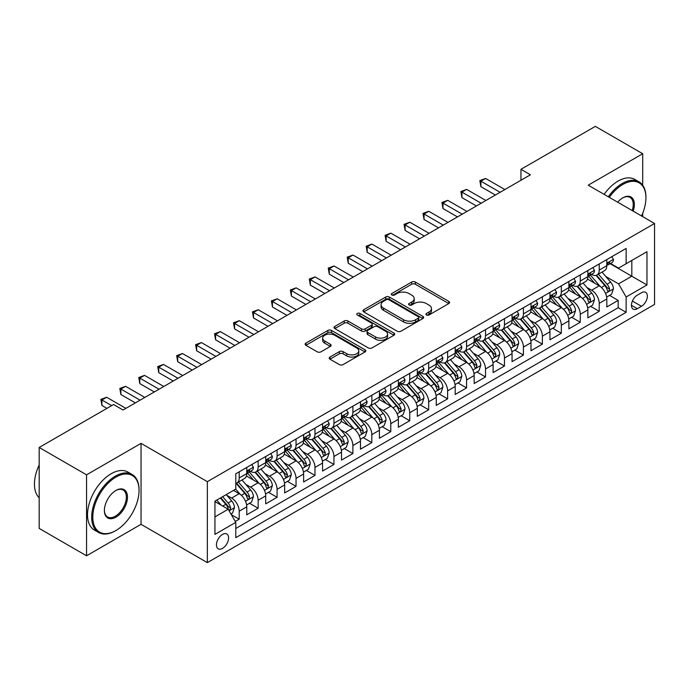 <?xml version="1.0" encoding="UTF-8"?>
<svg xmlns="http://www.w3.org/2000/svg" width="689" height="689" viewBox="0 0 689 689"><rect width="100%" height="100%" fill="white"/><g stroke="black" fill="none" stroke-linecap="round" stroke-linejoin="round"><path stroke-width="1.03" d="M426.457 314.968A1.843 1.059 0 0 0 429.066 314.968L448.823 303.556A2.627 1.516 0 0 0 449.598 302.48A2.627 1.516 0 0 0 448.823 301.412L415.346 282.077A2.627 1.516 0 0 0 411.626 282.077L391.86 293.488A1.843 1.059 0 0 0 391.326 294.237A1.843 1.059 0 0 0 391.86 294.995A1.843 1.059 0 0 0 394.47 294.995L397.028 293.514A8.414 4.857 0 0 1 408.93 293.514L411.721 295.125A8.414 4.857 0 0 1 414.184 298.561A8.414 4.857 0 0 1 411.721 301.997L409.163 303.479A1.843 1.059 0 0 0 408.62 304.228A1.843 1.059 0 0 0 409.163 304.977A1.843 1.059 0 0 0 411.764 304.977L414.322 303.504A8.414 4.857 0 0 1 426.224 303.504L429.014 305.115A8.414 4.857 0 0 1 431.486 308.551A8.414 4.857 0 0 1 429.014 311.988L426.457 313.461A1.843 1.059 0 0 0 425.923 314.218A1.843 1.059 0 0 0 426.457 314.968L426.457 313.461M222.521 548.392A8.578 4.952 120 0 0 228.119 540.839A8.578 4.952 120 0 0 226.802 533.966A8.578 4.952 120 0 0 222.521 534.388A8.578 4.952 120 0 0 216.914 541.95A8.578 4.952 120 0 0 218.232 548.823A8.578 4.952 120 0 0 222.521 548.392M329.971 357.031A2.627 1.516 0 0 0 329.204 358.108A2.627 1.516 0 0 0 329.971 359.184L339.367 364.602A2.627 1.516 0 0 0 343.088 364.602L365.032 351.933A2.627 1.516 0 0 0 365.807 350.856A2.627 1.516 0 0 0 365.032 349.788L331.555 330.453A2.627 1.516 0 0 0 327.835 330.453L305.89 343.131A2.627 1.516 0 0 0 305.115 344.199A2.627 1.516 0 0 0 305.89 345.275L317.233 351.829A2.627 1.516 0 0 0 320.953 351.829L330.35 346.403A2.627 1.516 0 0 0 331.116 345.327A2.627 1.516 0 0 0 330.35 344.259L324.717 341.003A7.036 4.065 0 0 1 322.659 338.135A7.036 4.065 0 0 1 326.999 334.38A7.036 4.065 0 0 1 334.673 335.259L356.713 347.988A7.036 4.065 0 0 1 358.771 350.856A7.036 4.065 0 0 1 354.43 354.611A7.036 4.065 0 0 1 346.756 353.733L343.088 351.614A2.627 1.516 0 0 0 339.367 351.614L329.971 357.031L329.971 359.184L339.367 353.801L339.367 351.614M141.038 443.371L86.556 474.824L39.187 447.471L39.187 528.429L86.556 555.782L141.038 524.329L207.355 562.62L207.355 481.663L141.038 443.371L141.038 524.329M642.708 185.255L642.708 153.733L588.225 185.186L654.55 223.477L207.355 481.663M642.708 153.733L595.339 126.38L520.962 169.322L520.962 180.26M39.187 447.471L113.564 404.529L123.038 410.007L530.435 174.791L520.962 169.322M397.208 331.211A2.627 1.516 0 0 0 400.929 331.211L422.882 318.533A2.627 1.516 0 0 0 423.649 317.465A2.627 1.516 0 0 0 422.882 316.389L389.397 297.062A2.627 1.516 0 0 0 385.676 297.062L363.732 309.731A2.627 1.516 0 0 0 362.965 310.808A2.627 1.516 0 0 0 363.732 311.876L397.208 331.211M358.047 315.364A1.843 1.059 0 0 1 359.916 315.622L393.919 335.259L372.008 347.902A2.627 1.516 0 0 1 368.288 347.902L334.811 328.575L334.811 326.431A2.627 1.516 0 0 0 334.036 327.499A2.627 1.516 0 0 0 334.811 328.575M334.811 326.431L344.207 321.005A2.627 1.516 0 0 1 347.919 321.005L361.501 328.842A2.627 1.516 0 0 0 365.222 328.842L371.449 325.251A2.627 1.516 0 0 0 372.224 324.174A2.627 1.516 0 0 0 371.449 323.098L357.315 314.942A1.843 1.059 0 0 1 356.773 314.184A1.843 1.059 0 0 1 357.91 313.202A1.843 1.059 0 0 1 359.916 313.435L393.953 333.088A2.627 1.516 0 0 1 394.728 334.156A2.627 1.516 0 0 1 393.953 335.233L393.953 333.088M235.259 521.452L239.195 519.187L231.332 514.649M226.853 495.322L231.616 498.069A10.723 6.192 60 0 1 239.195 511.195L246.774 506.82L246.774 514.812L258.142 508.241L249.521 503.263M245.801 484.384L250.563 487.132A10.723 6.192 60 0 1 258.142 500.257L265.721 495.882L265.721 503.866L277.09 497.303L268.469 492.325M264.748 473.446L269.511 476.194A10.723 6.192 60 0 1 277.09 489.319L284.669 484.944L284.669 492.928L296.037 486.365L287.416 481.387M283.704 462.5L288.458 465.247A10.723 6.192 60 0 1 296.037 478.381L303.616 474.006L303.616 481.99L314.985 475.427L306.364 470.449M302.652 451.562L307.406 454.309A10.723 6.192 60 0 1 314.985 467.435L322.564 463.06L322.564 471.052L333.932 464.481L325.311 459.511M321.599 440.624L326.353 443.371A10.723 6.192 60 0 1 333.932 456.497L341.511 452.122L341.511 460.106L352.889 453.543L344.259 448.565M340.547 429.686L345.31 432.434A10.723 6.192 60 0 1 352.889 445.559L360.468 441.184L360.468 449.168L371.836 442.605L363.215 437.627M359.494 418.74L364.257 421.487A10.723 6.192 60 0 1 371.836 434.621L379.415 430.246L379.415 438.23L390.784 431.667L382.162 426.689M378.442 407.802L383.205 410.549A10.723 6.192 60 0 1 390.784 423.675L398.363 419.3L398.363 427.292L409.731 420.721L401.11 415.751M397.398 396.864L402.152 399.611A10.723 6.192 60 0 1 409.731 412.737L417.31 408.362L417.31 416.345L428.679 409.783L420.057 404.805M416.345 385.926L421.1 388.674A10.723 6.192 60 0 1 428.679 401.799L436.258 397.424L436.258 405.408L447.626 398.845L439.005 393.867M435.293 374.98L440.047 377.727A10.723 6.192 60 0 1 447.626 390.861L455.205 386.486L455.205 394.47L466.574 387.907L457.952 382.929M454.24 364.042L458.995 366.789A10.723 6.192 60 0 1 466.574 379.915L474.161 375.539L474.161 383.532L485.53 376.961L476.909 371.991M473.188 353.104L477.951 355.851A10.723 6.192 60 0 1 485.53 368.977L493.109 364.602L493.109 372.585L504.477 366.023L495.856 361.045M492.135 342.166L496.898 344.913A10.723 6.192 60 0 1 504.477 358.039L512.056 353.664L512.056 361.647L523.425 355.085L514.804 350.107M511.083 331.22L515.846 333.967A10.723 6.192 60 0 1 523.425 347.101L531.004 342.726L531.004 350.71L542.372 344.147L533.751 339.169M530.039 320.282L534.793 323.029A10.723 6.192 60 0 1 542.372 336.154L549.951 331.779L549.951 339.772L561.32 333.209L552.699 328.231M548.987 309.344L553.741 312.091A10.723 6.192 60 0 1 561.32 325.217L568.899 320.841L568.899 328.825L580.267 322.263L571.646 317.284M567.934 298.406L572.688 301.153A10.723 6.192 60 0 1 580.267 314.279L587.846 309.904L587.846 317.887L599.223 311.325L599.223 303.341A10.723 6.192 -120 0 0 591.636 290.207L586.882 287.459M590.594 306.347L599.223 311.325M246.774 506.82A10.723 6.192 -120 0 0 239.195 493.694L233.511 490.413M265.721 495.882A10.723 6.192 -120 0 0 258.142 482.756L246.421 475.987M284.669 484.944A10.723 6.192 -120 0 0 277.09 471.819L265.368 465.049M303.616 474.006A10.723 6.192 -120 0 0 296.037 460.872L284.316 454.111M322.564 463.06A10.723 6.192 -120 0 0 314.985 449.934L303.272 443.165M341.511 452.122A10.723 6.192 -120 0 0 333.932 438.996L322.219 432.227M360.468 441.184A10.723 6.192 -120 0 0 352.889 428.058L341.167 421.289M379.415 430.246A10.723 6.192 -120 0 0 371.836 417.112L360.114 410.351M398.363 419.3A10.723 6.192 -120 0 0 390.784 406.174L379.062 399.405M417.31 408.362A10.723 6.192 -120 0 0 409.731 395.236L398.009 388.467M436.258 397.424A10.723 6.192 -120 0 0 428.679 384.298L416.966 377.529M455.205 386.486A10.723 6.192 -120 0 0 447.626 373.352L435.913 366.591M474.161 375.539A10.723 6.192 -120 0 0 466.574 362.414L454.861 355.645M493.109 364.602A10.723 6.192 -120 0 0 485.53 351.476L473.808 344.707M512.056 353.664A10.723 6.192 -120 0 0 504.477 340.538L492.756 333.769M531.004 342.726A10.723 6.192 -120 0 0 523.425 329.592L511.703 322.831M549.951 331.779A10.723 6.192 -120 0 0 542.372 318.654L530.651 311.884M568.899 320.841A10.723 6.192 -120 0 0 561.32 307.716L549.607 300.947M587.846 309.904A10.723 6.192 -120 0 0 580.267 296.778L568.554 290.009M641.476 292.73L637.308 295.133A8.311 4.797 120 0 0 631.882 302.454A8.311 4.797 120 0 0 633.157 309.111A8.311 4.797 120 0 0 637.308 308.698L641.476 306.295A8.311 4.797 120 0 0 646.902 298.974A8.311 4.797 120 0 0 645.627 292.317A8.311 4.797 120 0 0 641.476 292.73M207.355 562.62L654.55 304.435L654.55 223.477M214.934 516.888L228.205 509.231L235.784 522.357L235.784 537.67L626.129 312.306L626.129 296.993L618.55 283.868L605.829 276.522M235.784 522.357L214.934 534.388L214.934 501.136L235.784 489.095L235.784 473.782L626.129 248.419L626.129 263.732L646.971 251.7L646.971 284.962L626.129 296.993M250.46 471.319L250.563 471.379A10.723 6.192 60 0 0 255.92 471.905L263.499 467.53A10.723 6.192 -120 0 0 265.721 462.62L265.721 456.497M269.408 460.381L269.511 460.433A10.723 6.192 60 0 0 274.868 460.967L282.447 456.592A10.723 6.192 -120 0 0 284.669 451.683L284.669 445.559M288.364 449.443L288.458 449.495A10.723 6.192 60 0 0 293.815 450.029L301.394 445.654A10.723 6.192 -120 0 0 303.616 440.745L303.616 434.621M307.311 438.497L307.406 438.557A10.723 6.192 60 0 0 312.763 439.091L320.351 434.707A10.723 6.192 -120 0 0 322.564 429.807L322.564 423.675M326.259 427.559L326.353 427.619A10.723 6.192 60 0 0 331.719 428.145L339.298 423.769A10.723 6.192 -120 0 0 341.511 418.86L341.511 412.737M345.206 416.621L345.31 416.673A10.723 6.192 60 0 0 350.667 417.207L358.246 412.832A10.723 6.192 -120 0 0 360.468 407.922L360.468 401.799M364.154 405.683L364.257 405.735A10.723 6.192 60 0 0 369.614 406.269L377.193 401.894A10.723 6.192 -120 0 0 379.415 396.985L379.415 390.861M383.101 394.737L383.205 394.797A10.723 6.192 60 0 0 388.562 395.331L396.141 390.947A10.723 6.192 -120 0 0 398.363 386.047L398.363 379.915M402.049 383.799L402.152 383.859A10.723 6.192 60 0 0 407.509 384.384L415.088 380.009A10.723 6.192 -120 0 0 417.31 375.1L417.31 368.977M421.005 372.861L421.1 372.913A10.723 6.192 60 0 0 426.457 373.447L434.036 369.071A10.723 6.192 -120 0 0 436.258 364.162L436.258 358.039M439.952 361.923L440.047 361.975A10.723 6.192 60 0 0 445.413 362.509L452.992 358.134A10.723 6.192 -120 0 0 455.205 353.224L455.205 347.101M458.9 350.977L458.995 351.037A10.723 6.192 60 0 0 464.36 351.571L471.939 347.196A10.723 6.192 -120 0 0 474.161 342.287L474.161 336.154M477.847 340.039L477.951 340.099A10.723 6.192 60 0 0 483.308 340.624L490.887 336.249A10.723 6.192 -120 0 0 493.109 331.349L493.109 325.217M496.795 329.101L496.898 329.153A10.723 6.192 60 0 0 502.255 329.686L509.834 325.311A10.723 6.192 -120 0 0 512.056 320.402L512.056 314.279M515.742 318.163L515.846 318.215A10.723 6.192 60 0 0 521.203 318.749L528.782 314.373A10.723 6.192 -120 0 0 531.004 309.464L531.004 303.341M534.698 307.216L534.793 307.277A10.723 6.192 60 0 0 540.15 307.811L547.729 303.436A10.723 6.192 -120 0 0 549.951 298.526L549.951 292.394M553.646 296.279L553.741 296.339A10.723 6.192 60 0 0 559.098 296.864L566.685 292.489A10.723 6.192 -120 0 0 568.899 287.589L568.899 281.457M572.593 285.341L572.688 285.392A10.723 6.192 60 0 0 578.054 285.926L585.633 281.551A10.723 6.192 -120 0 0 587.846 276.642L587.846 270.519M235.784 528.48L618.171 307.716L618.171 300.387L606.802 306.949L606.802 298.966A10.723 6.192 -120 0 0 599.223 285.832L587.502 279.071M591.541 274.403L591.636 274.455A10.723 6.192 -120 0 0 597.001 274.989A10.723 6.192 -120 0 0 599.223 270.079L599.223 263.956M597.001 274.989L604.58 270.613A10.723 6.192 -120 0 0 606.802 265.704L606.802 259.581M239.195 471.81L239.195 477.942A10.723 6.192 60 0 1 236.973 482.851A10.723 6.192 60 0 1 235.784 483.282M236.973 482.851L244.552 478.467A10.723 6.192 -120 0 0 246.774 473.567L246.774 467.435M258.142 460.872L258.142 467.004A10.723 6.192 60 0 1 255.92 471.905M277.09 449.934L277.09 456.058A10.723 6.192 60 0 1 274.868 460.967M296.037 438.996L296.037 445.12A10.723 6.192 60 0 1 293.815 450.029M314.985 428.05L314.985 434.182A10.723 6.192 60 0 1 312.763 439.091M333.932 417.112L333.932 423.244A10.723 6.192 60 0 1 331.719 428.145M352.889 406.174L352.889 412.298A10.723 6.192 60 0 1 350.667 417.207M371.836 395.236L371.836 401.36A10.723 6.192 60 0 1 369.614 406.269M390.784 384.29L390.784 390.422A10.723 6.192 60 0 1 388.562 395.331M409.731 373.352L409.731 379.484A10.723 6.192 60 0 1 407.509 384.384M428.679 362.414L428.679 368.537A10.723 6.192 60 0 1 426.457 373.447M447.626 351.476L447.626 357.6A10.723 6.192 60 0 1 445.413 362.509M466.574 340.53L466.574 346.662A10.723 6.192 60 0 1 464.36 351.571M485.53 329.592L485.53 335.724A10.723 6.192 60 0 1 483.308 340.624M504.477 318.654L504.477 324.777A10.723 6.192 60 0 1 502.255 329.686M523.425 307.716L523.425 313.839A10.723 6.192 60 0 1 521.203 318.749M542.372 296.77L542.372 302.902A10.723 6.192 60 0 1 540.15 307.811M561.32 285.832L561.32 291.964A10.723 6.192 60 0 1 559.098 296.864M580.267 274.894L580.267 281.017A10.723 6.192 60 0 1 578.054 285.926M580.267 314.279L580.267 322.263M561.32 325.217L561.32 333.209M542.372 336.154L542.372 344.147M523.425 347.101L523.425 355.085M504.477 358.039L504.477 366.023M485.53 368.977L485.53 376.961M466.574 379.915L466.574 387.907M447.626 390.861L447.626 398.845M428.679 401.799L428.679 409.783M409.731 412.737L409.731 420.721M390.784 423.675L390.784 431.667M371.836 434.621L371.836 442.605M352.889 445.559L352.889 453.543M333.932 456.497L333.932 464.481M314.985 467.435L314.985 475.427M296.037 478.381L296.037 486.365M277.09 489.319L277.09 497.303M258.142 500.257L258.142 508.241M239.195 511.195L239.195 519.187M228.205 509.231L214.934 501.575M618.55 283.868L631.813 276.203L631.813 260.451L646.971 251.7M610.109 263.68L646.971 284.962M610.488 263.456L618.55 268.107L626.129 263.732M642.708 216.639L642.708 213.271M86.556 474.824L86.556 555.782M609.55 295.409L618.171 300.387M618.171 307.716L626.129 312.306M427.197 315.226L429.014 314.175A8.414 4.857 0 0 0 431.486 310.739L431.486 308.551M414.184 298.561L414.184 300.748A8.414 4.857 0 0 1 411.721 304.185L409.895 305.236M448.789 303.573L415.346 284.264A2.627 1.516 0 0 0 411.626 284.264L392.601 295.254M422.848 318.559L389.397 299.25A2.627 1.516 0 0 0 385.676 299.25L363.766 311.902M418.232 318.215A1.843 1.059 0 0 0 418.766 317.465A1.843 1.059 0 0 0 418.232 316.707L388.846 299.741A1.843 1.059 0 0 0 386.236 299.741L383.54 301.3A8.414 4.857 0 0 0 381.077 304.736A8.414 4.857 0 0 0 383.54 308.172L403.625 319.774A8.414 4.857 0 0 0 415.536 319.774L418.232 318.215L418.232 320.402A1.843 1.059 0 0 0 418.766 319.653L418.766 317.465M381.077 304.736L381.077 306.924A8.414 4.857 0 0 0 383.54 310.36L383.54 308.172M418.232 320.402L415.536 321.961A8.414 4.857 0 0 1 403.625 321.961L383.54 310.36M334.845 328.593L344.207 323.193L344.207 321.005M372.224 324.174L372.224 326.362A2.627 1.516 0 0 1 371.449 327.439L365.222 331.03A2.627 1.516 0 0 1 361.501 331.03L347.919 323.193A2.627 1.516 0 0 0 344.207 323.193M375.591 336.981A7.036 4.065 0 0 0 383.256 337.86A7.036 4.065 0 0 0 387.606 334.105A7.036 4.065 0 0 0 385.539 331.237L377.779 326.75A2.627 1.516 0 0 0 374.058 326.75L367.823 330.35A2.627 1.516 0 0 0 367.056 331.426A2.627 1.516 0 0 0 367.823 332.494L375.591 336.981L375.591 339.169A7.036 4.065 0 0 0 383.256 340.047A7.036 4.065 0 0 0 387.606 336.292L387.606 334.105M367.056 331.426L367.056 333.614A2.627 1.516 0 0 0 367.823 334.682L367.823 332.494M375.591 339.169L367.823 334.682M358.771 350.856L358.771 353.044A7.036 4.065 0 0 1 354.43 356.799A7.036 4.065 0 0 1 346.756 355.92L343.088 353.801A2.627 1.516 0 0 0 339.367 353.801M322.659 338.135L322.659 340.323A7.036 4.065 0 0 0 324.717 343.191L324.717 341.003M330.315 346.421L324.717 343.191M364.998 351.95L331.555 332.641A2.627 1.516 0 0 0 327.835 332.641L305.925 345.292M606.639 297.088L611.539 294.255L613.434 288.786A7.105 4.1 -120 0 0 610.661 282.12L602.005 272.095M600.274 286.529L590.378 275.075M594.641 283.188L588.897 276.539A17.018 9.827 -120 0 0 588.372 275.953M596.037 275.376L604.787 285.513A7.105 4.1 60 0 1 607.319 290.405L607.836 291.249L608.8 291.111L609.593 289.087A7.105 4.1 -120 0 0 607.061 284.195L598.405 274.179M596.545 275.204L605.958 286.099A3.617 2.093 60 0 1 606.871 287.52L609.593 289.087M611.823 256.678L613.434 259.469A7.105 4.1 60 0 1 611.961 262.612L608.361 264.688A7.105 4.1 -120 0 0 609.593 263.052L609.446 262.423M500.119 192.3L480.888 181.19L485.624 178.46L504.856 189.561M607.035 265.024L607.061 265.024A7.105 4.1 -120 0 0 608.361 264.688M608.68 262.526L609.593 263.052C609.154 261.984 608.396 262.423 607.319 264.369A7.105 4.1 60 0 1 606.802 265.377M495.382 195.03L480.888 186.659L480.888 181.19L479.845 180.587L485.624 178.46M480.888 186.659L479.845 180.587M641.554 215.976A32.693 18.879 120 0 0 645.929 197.821A32.693 18.879 120 0 0 622.813 184.471A32.693 18.879 120 0 0 609.283 197.338M608.301 196.778A33.494 19.344 -60 0 1 622.245 183.489A33.494 19.344 -60 0 1 638.987 181.827A33.494 19.344 -60 0 1 645.929 197.166A33.494 19.344 -60 0 1 645.929 197.493M617.671 202.187A16.347 9.439 -60 0 1 622.813 197.821L622.813 197.821A16.347 9.439 -60 0 1 633.165 211.127M604.132 194.367A33.494 19.344 -60 0 1 618.076 181.086A33.494 19.344 -60 0 1 634.819 179.424L638.987 181.827M632.166 210.558A15.546 8.974 120 0 0 630.013 197.381A15.546 8.974 120 0 0 622.52 197.993M115.364 530.831L115.933 530.504A32.693 18.879 120 0 0 139.049 490.465A32.693 18.879 120 0 0 115.933 477.124A32.693 18.879 120 0 0 92.808 517.163A32.693 18.879 120 0 0 115.933 530.504L115.364 530.84A33.494 19.344 -60 0 1 115.364 530.84A33.494 19.344 -60 0 1 98.613 532.494A33.494 19.344 -60 0 1 93.48 505.657A33.494 19.344 -60 0 1 115.364 476.133A33.494 19.344 -60 0 1 132.107 474.48A33.494 19.344 -60 0 1 139.049 489.81A33.494 19.344 -60 0 1 139.049 490.146M115.933 517.163A16.347 9.439 -60 0 1 104.375 510.489A16.347 9.439 -60 0 1 115.933 490.465L115.933 490.465A16.347 9.439 -60 0 1 127.491 497.139A16.347 9.439 -60 0 1 115.933 517.163M104.375 510.153A15.546 8.974 120 0 0 107.587 516.948A15.546 8.974 120 0 0 115.364 516.173A15.546 8.974 120 0 0 125.519 502.479A15.546 8.974 120 0 0 123.133 490.025A15.546 8.974 120 0 0 115.64 490.637M98.613 532.494L94.445 530.091A33.494 19.344 -60 0 1 89.312 503.246A33.494 19.344 -60 0 1 111.196 473.731A33.494 19.344 -60 0 1 127.939 472.068L132.107 474.48M39.187 497.794A33.494 19.344 -60 0 1 39.187 464.98M587.691 308.026L592.592 305.201L594.478 299.724A7.105 4.1 -120 0 0 591.713 293.058L583.058 283.033M581.327 297.467L571.431 286.013M575.694 294.134L569.949 287.485A17.018 9.827 -120 0 0 569.424 286.891M577.089 286.314L585.839 296.451A7.105 4.1 60 0 1 588.372 301.343L588.888 302.187L589.853 302.049L590.645 300.034A7.105 4.1 -120 0 0 588.113 295.142L579.458 285.117M577.597 286.15L587.011 297.045A3.617 2.093 60 0 1 587.924 298.458L590.645 300.034M568.744 318.964L573.636 316.139L575.53 310.67A7.105 4.1 -120 0 0 572.766 304.004L564.11 293.979M562.379 308.405L552.483 296.95M556.746 305.072L551.002 298.423A17.018 9.827 -120 0 0 550.477 297.829M558.133 297.252L566.892 307.389A7.105 4.1 60 0 1 569.424 312.281L569.941 313.125L570.905 312.987L571.698 310.972A7.105 4.1 -120 0 0 569.166 306.08L560.51 296.055M558.65 297.088L568.063 307.983A3.617 2.093 60 0 1 568.976 309.395L571.698 310.972M549.796 329.902L554.688 327.077L556.583 321.608A7.105 4.1 -120 0 0 553.818 314.942L545.163 304.917M543.423 319.351L533.527 307.888M537.799 316.01L532.054 309.361A17.018 9.827 -120 0 0 531.52 308.767M539.186 308.19L547.944 318.335A7.105 4.1 60 0 1 550.477 323.227L550.993 324.063L551.949 323.933L552.75 321.909A7.105 4.1 -120 0 0 550.218 317.018L541.563 306.993M539.702 308.026L549.116 318.921A3.617 2.093 60 0 1 550.02 320.333L552.75 321.909M530.849 340.848L535.741 338.015L537.635 332.546A7.105 4.1 -120 0 0 534.871 325.88L526.215 315.855M524.475 330.289L514.58 318.835M518.843 326.948L513.107 320.299A17.018 9.827 -120 0 0 512.573 319.713M520.238 319.136L528.997 329.273A7.105 4.1 60 0 1 531.529 334.165L532.046 335.009L533.002 334.871L533.803 332.847A7.105 4.1 -120 0 0 531.271 327.955L522.615 317.939M520.755 318.964L530.16 329.859A3.617 2.093 60 0 1 531.073 331.28L533.803 332.847M592.867 267.616L594.478 270.407A7.105 4.1 60 0 1 593.014 273.55L589.414 275.626A7.105 4.1 -120 0 0 590.645 273.989L590.499 273.361M481.172 203.238L461.931 192.136L466.668 189.397L485.909 200.499M588.087 275.962L588.113 275.962A7.105 4.1 -120 0 0 589.414 275.626M589.732 273.464L590.645 273.989C590.197 272.922 589.439 273.361 588.372 275.307A7.105 4.1 60 0 1 587.846 276.315M476.435 205.968L461.931 197.605L461.931 192.136L460.889 191.533L466.668 189.397M461.931 197.605L460.889 191.533M573.92 278.563L575.53 281.345A7.105 4.1 60 0 1 574.066 284.488L570.466 286.572A7.105 4.1 -120 0 0 571.698 284.936L571.551 284.307M462.216 214.176L442.984 203.074L447.721 200.335L466.953 211.445M569.14 286.9L569.166 286.9A7.105 4.1 -120 0 0 570.466 286.572M570.785 284.402L571.698 284.936C571.25 283.859 570.492 284.299 569.424 286.245A7.105 4.1 60 0 1 568.899 287.253M457.479 216.914L442.984 208.543L442.984 203.074L441.942 202.471L447.721 200.335M442.984 208.543L441.942 202.471M554.972 289.501L556.583 292.291A7.105 4.1 60 0 1 555.11 295.426L551.51 297.51A7.105 4.1 -120 0 0 552.75 295.874L552.604 295.245M443.268 225.114L424.036 214.012L428.773 211.282L448.005 222.383M550.192 297.837L550.218 297.837A7.105 4.1 -120 0 0 551.51 297.51M551.837 295.34L552.75 295.874C552.302 294.806 551.544 295.245 550.477 297.183A7.105 4.1 60 0 1 549.951 298.199M438.531 227.852L424.036 219.481L424.036 214.012L422.994 213.409L428.773 211.282M424.036 219.481L422.994 213.409M536.025 300.438L537.635 303.229A7.105 4.1 60 0 1 536.163 306.372L532.563 308.448A7.105 4.1 -120 0 0 533.803 306.812L533.648 306.183M424.321 236.06L405.089 224.95L409.826 222.22L429.058 233.321M531.245 308.784L531.271 308.784A7.105 4.1 -120 0 0 532.563 308.448M532.881 306.286L533.803 306.812C533.355 305.744 532.597 306.183 531.529 308.129A7.105 4.1 60 0 1 531.004 309.137M419.584 238.79L405.089 230.419L405.089 224.95L404.047 224.347L409.826 222.22M405.089 230.419L404.047 224.347M511.893 351.786L516.793 348.961L518.688 343.484A7.105 4.1 -120 0 0 515.923 336.818L507.259 326.793M505.528 341.227L495.632 329.773M499.895 337.894L494.151 331.245A17.018 9.827 -120 0 0 493.625 330.651M501.291 330.074L510.049 340.211A7.105 4.1 60 0 1 512.582 345.103L513.098 345.947L514.054 345.809L514.855 343.794A7.105 4.1 -120 0 0 512.323 338.902L503.659 328.877M501.807 329.91L511.212 340.805A3.617 2.093 60 0 1 512.125 342.218L514.855 343.794M517.077 311.376L518.688 314.167A7.105 4.1 60 0 1 517.215 317.31L513.615 319.386A7.105 4.1 -120 0 0 514.855 317.75L514.7 317.121M405.373 246.998L386.141 235.896L390.878 233.158L410.11 244.259M512.289 319.722L512.323 319.722A7.105 4.1 -120 0 0 513.615 319.386M513.934 317.224L514.855 317.75C514.407 316.682 513.649 317.121 512.582 319.067A7.105 4.1 60 0 1 512.056 320.075M400.636 249.728L386.141 241.365L386.141 235.896L385.099 235.293L390.878 233.158M386.141 241.365L385.099 235.293M492.945 362.724L497.846 359.899L499.74 354.43A7.105 4.1 -120 0 0 496.976 347.764L488.312 337.739M486.58 352.165L476.685 340.711M480.948 348.832L475.203 342.183A17.018 9.827 -120 0 0 474.678 341.589M482.343 341.012L491.102 351.149A7.105 4.1 60 0 1 493.634 356.041L494.142 356.885L495.107 356.747L495.908 354.732A7.105 4.1 -120 0 0 493.376 349.84L484.711 339.815M482.86 340.848L492.265 351.743A3.617 2.093 60 0 1 493.178 353.156L495.908 354.732M498.13 322.323L499.74 325.105A7.105 4.1 60 0 1 498.268 328.248L494.668 330.332A7.105 4.1 -120 0 0 495.908 328.696L495.753 328.059M386.426 257.936L367.194 246.834L371.931 244.095L391.163 255.206M493.341 330.66L493.376 330.66A7.105 4.1 -120 0 0 494.668 330.332M494.986 328.162L495.908 328.696C495.46 327.619 494.702 328.059 493.634 330.005A7.105 4.1 60 0 1 493.109 331.013M381.689 260.675L367.194 252.303L367.194 246.834L366.152 246.231L371.931 244.095M367.194 252.303L366.152 246.231M473.998 373.662L478.898 370.837L480.784 365.368A7.105 4.1 -120 0 0 478.02 358.702L469.364 348.677M467.633 363.103L457.737 351.648M462 359.77L456.256 353.121A17.018 9.827 -120 0 0 455.73 352.527M463.396 351.95L472.146 362.095A7.105 4.1 60 0 1 474.678 366.987L475.195 367.823L476.159 367.693L476.952 365.67A7.105 4.1 -120 0 0 474.42 360.778L465.764 350.753M463.904 351.786L473.317 362.681A3.617 2.093 60 0 1 474.23 364.093L476.952 365.67M479.182 333.261L480.784 336.051A7.105 4.1 60 0 1 479.32 339.186L475.72 341.27A7.105 4.1 -120 0 0 476.952 339.634L476.805 339.005M367.478 268.874L348.246 257.772L352.983 255.042L372.215 266.143M474.394 341.598L474.42 341.598A7.105 4.1 -120 0 0 475.72 341.27M476.039 339.1L476.952 339.634C476.512 338.566 475.754 338.997 474.678 340.943A7.105 4.1 60 0 1 474.161 341.959M362.741 271.612L348.246 263.241L348.246 257.772L347.204 257.169L352.983 255.042M348.246 263.241L347.204 257.169M455.05 384.608L459.942 381.775L461.837 376.306A7.105 4.1 -120 0 0 459.072 369.64L450.417 359.615M448.685 374.049L438.79 362.595M443.053 370.708L437.308 364.059A17.018 9.827 -120 0 0 436.783 363.473M444.439 362.896L453.198 373.033A7.105 4.1 60 0 1 455.73 377.925L456.247 378.769L457.212 378.631L458.004 376.607A7.105 4.1 -120 0 0 455.472 371.716L446.816 361.691M444.956 362.724L454.37 373.619A3.617 2.093 60 0 1 455.283 375.04L458.004 376.607M460.226 344.199L461.837 346.989A7.105 4.1 60 0 1 460.373 350.133L456.773 352.208A7.105 4.1 -120 0 0 458.004 350.572L457.858 349.943M348.531 279.82L329.29 268.71L334.027 265.98L353.268 277.081M455.446 352.544L455.472 352.544A7.105 4.1 -120 0 0 456.773 352.208M457.091 350.046L458.004 350.572C457.556 349.504 456.798 349.943 455.73 351.89A7.105 4.1 60 0 1 455.205 352.897M343.785 282.55L329.29 274.179L329.29 268.71L328.248 268.107L334.027 265.98M329.29 274.179L328.248 268.107M436.103 395.546L440.994 392.721L442.889 387.244A7.105 4.1 -120 0 0 440.125 380.578L431.469 370.553M429.729 384.987L419.842 373.533M424.105 381.654L418.361 375.005A17.018 9.827 -120 0 0 417.835 374.411M425.492 373.834L434.251 383.971A7.105 4.1 60 0 1 436.783 388.863L437.3 389.707L438.256 389.569L439.057 387.554A7.105 4.1 -120 0 0 436.525 382.662L427.869 372.637M426.009 373.671L435.422 384.565A3.617 2.093 60 0 1 436.326 385.978L439.057 387.554M441.279 355.136L442.889 357.927A7.105 4.1 60 0 1 441.425 361.07L437.816 363.146A7.105 4.1 -120 0 0 439.057 361.51L438.91 360.881M329.575 290.758L310.343 279.656L315.08 276.918L334.311 288.019M436.499 363.482L436.525 363.482A7.105 4.1 -120 0 0 437.816 363.146M438.144 360.984L439.057 361.51C438.609 360.442 437.851 360.881 436.783 362.827A7.105 4.1 60 0 1 436.258 363.835M324.838 293.488L310.343 285.125L310.343 279.656L309.301 279.054L315.08 276.918M310.343 285.125L309.301 279.054M417.155 406.484L422.047 403.659L423.942 398.19A7.105 4.1 -120 0 0 421.177 391.524L412.522 381.499M410.782 395.925L400.886 384.471M405.149 392.592L399.413 385.943A17.018 9.827 -120 0 0 398.879 385.349M406.544 384.772L415.303 394.909A7.105 4.1 60 0 1 417.835 399.801L418.352 400.645L419.308 400.507L420.109 398.492A7.105 4.1 -120 0 0 417.577 393.6L408.921 383.575M407.061 384.608L416.466 395.503A3.617 2.093 60 0 1 417.379 396.916L420.109 398.492M422.331 366.083L423.942 368.865A7.105 4.1 60 0 1 422.469 372.008L418.869 374.093A7.105 4.1 -120 0 0 420.109 372.456L419.963 371.819M310.627 301.696L291.395 290.594L296.132 287.856L315.364 298.966M417.551 374.42L417.577 374.42A7.105 4.1 -120 0 0 418.869 374.093M419.188 371.922L420.109 372.456C419.661 371.38 418.903 371.819 417.835 373.765A7.105 4.1 60 0 1 417.31 374.773M305.89 304.435L291.395 296.063L291.395 290.594L290.353 289.991L296.132 287.856M291.395 296.063L290.353 289.991M398.199 417.422L403.099 414.597L404.994 409.128A7.105 4.1 -120 0 0 402.23 402.462L393.574 392.437M391.834 406.863L381.939 395.408M386.202 403.53L380.466 396.881A17.018 9.827 -120 0 0 379.932 396.287M387.597 395.71L396.356 405.855A7.105 4.1 60 0 1 398.888 410.747L399.405 411.583L400.361 411.454L401.162 409.43A7.105 4.1 -120 0 0 398.63 404.538L389.974 394.513M388.114 395.546L397.519 406.441A3.617 2.093 60 0 1 398.431 407.854L401.162 409.43M403.384 377.021L404.994 379.811A7.105 4.1 60 0 1 403.521 382.946L399.921 385.03A7.105 4.1 -120 0 0 401.162 383.394L401.007 382.765M291.68 312.634L272.448 301.532L277.185 298.802L296.416 309.904M398.595 385.358L398.63 385.358A7.105 4.1 -120 0 0 399.921 385.03M400.24 382.86L401.162 383.394C400.714 382.326 399.956 382.757 398.888 384.703A7.105 4.1 60 0 1 398.363 385.719M286.943 315.373L272.448 307.001L272.448 301.532L271.406 300.929L277.185 298.802M272.448 307.001L271.406 300.929M379.251 428.369L384.152 425.535L386.047 420.066A7.105 4.1 -120 0 0 383.282 413.4L374.618 403.375M372.887 417.81L362.991 406.355M367.254 414.468L361.51 407.819A17.018 9.827 -120 0 0 360.984 407.233M368.649 406.656L377.408 416.793A7.105 4.1 60 0 1 379.94 421.685L380.457 422.529L381.413 422.391L382.214 420.368A7.105 4.1 -120 0 0 379.682 415.476L371.018 405.451M369.166 406.484L378.571 417.379A3.617 2.093 60 0 1 379.484 418.8L382.214 420.368M384.436 387.959L386.047 390.749A7.105 4.1 60 0 1 384.574 393.893L380.974 395.968A7.105 4.1 -120 0 0 382.214 394.332L382.059 393.703M272.732 323.58L253.5 312.47L258.237 309.74L277.469 320.841M379.648 396.304L379.682 396.304A7.105 4.1 -120 0 0 380.974 395.968M381.293 393.807L382.214 394.332C381.766 393.264 381.008 393.703 379.94 395.65A7.105 4.1 60 0 1 379.415 396.657M267.995 326.31L253.5 317.939L253.5 312.47L252.458 311.867L258.237 309.74M253.5 317.939L252.458 311.867M360.304 439.306L365.204 436.481L367.099 431.004A7.105 4.1 -120 0 0 364.335 424.338L355.67 414.313M353.939 428.747L344.044 417.293M348.307 425.414L342.562 418.766A17.018 9.827 -120 0 0 342.037 418.171M349.702 417.594L358.452 427.731A7.105 4.1 60 0 1 360.984 432.623L361.501 433.467L362.466 433.329L363.258 431.314A7.105 4.1 -120 0 0 360.726 426.422L352.07 416.397M350.21 417.431L359.624 428.325A3.617 2.093 60 0 1 360.536 429.738L363.258 431.314M365.489 398.897L367.099 401.687A7.105 4.1 60 0 1 365.626 404.831L362.026 406.906A7.105 4.1 -120 0 0 363.258 405.27L363.112 404.641M253.785 334.518L234.553 323.417L239.29 320.678L258.521 331.779M360.7 407.242L360.726 407.242A7.105 4.1 -120 0 0 362.026 406.906M362.345 404.744L363.258 405.27C362.819 404.202 362.061 404.641 360.984 406.588A7.105 4.1 60 0 1 360.468 407.595M249.048 337.248L234.553 328.886L234.553 323.417L233.511 322.814L239.29 320.678M234.553 328.886L233.511 322.814M341.356 450.244L346.257 447.419L348.143 441.95A7.105 4.1 -120 0 0 345.378 435.276L336.723 425.259M334.992 439.685L325.096 428.231M329.359 436.352L323.615 429.703A17.018 9.827 -120 0 0 323.089 429.109M330.754 428.532L339.505 438.669A7.105 4.1 60 0 1 342.037 443.561L342.554 444.405L343.518 444.267L344.311 442.252A7.105 4.1 -120 0 0 341.778 437.36L333.123 427.335M331.263 428.369L340.676 439.263A3.617 2.093 60 0 1 341.589 440.676L344.311 442.252M346.541 409.834L348.143 412.625A7.105 4.1 60 0 1 346.679 415.768L343.079 417.853A7.105 4.1 -120 0 0 344.311 416.216L344.164 415.579M234.837 345.456L215.597 334.354L220.334 331.616L239.574 342.726M341.753 418.18L341.778 418.18A7.105 4.1 -120 0 0 343.079 417.853M343.398 415.682L344.311 416.216C343.863 415.14 343.105 415.579 342.037 417.525A7.105 4.1 60 0 1 341.511 418.533M230.1 348.195L215.597 339.823L215.597 334.354L214.555 333.752L220.334 331.616M215.597 339.823L214.555 333.752M322.409 461.182L327.301 458.357L329.196 452.888A7.105 4.1 -120 0 0 326.431 446.222L317.775 436.197M316.044 450.623L306.149 439.169M310.412 447.29L304.667 440.641A17.018 9.827 -120 0 0 304.142 440.047M311.798 439.47L320.557 449.616A7.105 4.1 60 0 1 323.089 454.507L323.606 455.343L324.571 455.214L325.363 453.19A7.105 4.1 -120 0 0 322.831 448.298L314.175 438.273M312.315 439.306L321.729 450.201A3.617 2.093 60 0 1 322.641 451.614L325.363 453.19M327.585 420.781L329.196 423.571A7.105 4.1 60 0 1 327.731 426.706L324.131 428.791A7.105 4.1 -120 0 0 325.363 427.154L325.217 426.525M215.881 356.394L196.649 345.292L201.386 342.554L220.618 353.664M322.805 429.118L322.831 429.118A7.105 4.1 -120 0 0 324.131 428.791M324.45 426.62L325.363 427.154C324.915 426.086 324.157 426.517 323.089 428.463A7.105 4.1 60 0 1 322.564 429.48M211.144 359.133L196.649 350.761L196.649 345.292L195.607 344.689L201.386 342.554M196.649 350.761L195.607 344.689M303.461 472.129L308.353 469.295L310.248 463.826A7.105 4.1 -120 0 0 307.483 457.16L298.828 447.135M297.088 461.57L287.192 450.115M291.464 458.228L285.72 451.579A17.018 9.827 -120 0 0 285.194 450.994M292.851 450.417L301.61 460.553A7.105 4.1 60 0 1 304.142 465.445L304.659 466.289L305.615 466.152L306.416 464.128A7.105 4.1 -120 0 0 303.883 459.236L295.228 449.211M293.368 450.244L302.781 461.139A3.617 2.093 60 0 1 303.685 462.56L306.416 464.128M308.638 431.719L310.248 434.509A7.105 4.1 60 0 1 308.775 437.653L305.175 439.728A7.105 4.1 -120 0 0 306.416 438.092L306.269 437.463M196.933 367.34L177.702 356.23L182.439 353.5L201.67 364.602M303.858 440.064L303.883 440.064A7.105 4.1 -120 0 0 305.175 439.728M305.503 437.567L306.416 438.092C305.968 437.024 305.21 437.463 304.142 439.41A7.105 4.1 60 0 1 303.616 440.417M192.197 370.071L177.702 361.699L177.702 356.23L176.66 355.627L182.439 353.5M177.702 361.699L176.66 355.627M284.514 483.067L289.406 480.242L291.301 474.764A7.105 4.1 -120 0 0 288.536 468.098L279.88 458.073M278.141 472.508L268.245 461.053M272.508 469.175L266.772 462.526A17.018 9.827 -120 0 0 266.238 461.931M273.903 461.354L282.662 471.491A7.105 4.1 60 0 1 285.194 476.383L285.711 477.227L286.667 477.089L287.468 475.074A7.105 4.1 -120 0 0 284.936 470.182L276.28 460.157M274.42 461.191L283.825 472.086A3.617 2.093 60 0 1 284.738 473.498L287.468 475.074M289.69 442.657L291.301 445.447A7.105 4.1 60 0 1 289.828 448.591L286.228 450.666A7.105 4.1 -120 0 0 287.468 449.03L287.313 448.401M177.986 378.278L158.754 367.177L163.491 364.438L182.723 375.539M284.91 451.002L284.936 451.002A7.105 4.1 -120 0 0 286.228 450.666M286.546 448.505L287.468 449.03C287.02 447.962 286.262 448.401 285.194 450.348A7.105 4.1 60 0 1 284.669 451.355M173.249 381.008L158.754 372.646L158.754 367.177L157.712 366.574L163.491 364.438M158.754 372.646L157.712 366.574M265.558 494.004L270.458 491.179L272.353 485.711A7.105 4.1 -120 0 0 269.588 479.036L260.924 469.02M259.193 483.445L249.297 471.991M253.561 480.112L247.816 473.464A17.018 9.827 -120 0 0 247.291 472.869M254.956 472.292L263.715 482.429A7.105 4.1 60 0 1 266.247 487.321L266.764 488.165L267.72 488.027L268.521 486.012A7.105 4.1 -120 0 0 265.988 481.12L257.324 471.095M255.473 472.129L264.877 483.023A3.617 2.093 60 0 1 265.79 484.436L268.521 486.012M270.743 453.595L272.353 456.385A7.105 4.1 60 0 1 270.88 459.529L267.28 461.613A7.105 4.1 -120 0 0 268.521 459.976L268.365 459.339M159.038 389.216L139.807 378.115L144.544 375.376L163.775 386.486M265.954 461.94L265.988 461.94A7.105 4.1 -120 0 0 267.28 461.613M267.599 459.442L268.521 459.976C268.073 458.9 267.315 459.339 266.247 461.286A7.105 4.1 60 0 1 265.721 462.293M154.302 391.955L139.807 383.584L139.807 378.115L138.765 377.512L144.544 375.376M139.807 383.584L138.765 377.512M246.61 504.942L251.511 502.117L253.406 496.648A7.105 4.1 -120 0 0 250.641 489.982L241.977 479.957M240.246 494.383L235.716 489.138M234.613 491.05L233.881 490.198M236.008 483.23L244.767 493.376A7.105 4.1 60 0 1 247.299 498.268L247.807 499.103L248.772 498.974L249.573 496.95A7.105 4.1 -120 0 0 247.041 492.058L238.377 482.033M236.525 483.067L245.93 493.961A3.617 2.093 60 0 1 246.843 495.374L249.573 496.95M251.795 464.541L253.406 467.331A7.105 4.1 60 0 1 251.933 470.466L248.333 472.551A7.105 4.1 -120 0 0 249.573 470.914L249.418 470.286M140.091 400.154L120.859 389.052L125.596 386.314L144.828 397.424M247.006 472.878L247.041 472.878A7.105 4.1 -120 0 0 248.333 472.551M248.651 470.38L249.573 470.914C249.125 469.846 248.367 470.277 247.299 472.223A7.105 4.1 60 0 1 246.774 473.24M135.354 402.893L120.859 394.521L120.859 389.052L119.817 388.45L125.596 386.314M120.859 394.521L119.817 388.45M230.953 513.985L232.563 513.055L234.458 507.586A7.105 4.1 -120 0 0 231.685 500.92L226.242 494.607M221.152 505.158L216.759 500.076M215.666 501.988L214.934 501.153M220.359 498.001L225.811 504.314A7.105 4.1 60 0 1 228.343 509.205L228.86 510.049L229.825 509.912L230.617 507.888A7.105 4.1 -120 0 0 228.085 502.996L222.642 496.691M220.799 497.751L226.982 504.899A3.617 2.093 60 0 1 227.895 506.32L230.617 507.888M111.67 405.623L101.912 399.99L106.649 397.26L125.88 408.362M106.933 408.362L101.912 405.459L101.912 399.99L100.87 399.387L106.649 397.26M101.912 405.459L100.87 399.387M231.616 498.069L239.195 493.694M250.563 487.132L258.142 482.756M269.511 476.194L277.09 471.819M288.458 465.247L296.037 460.872M307.406 454.309L314.985 449.934M326.353 443.371L333.932 438.996M345.31 432.434L352.889 428.058M364.257 421.487L371.836 417.112M383.205 410.549L390.784 406.174M402.152 399.611L409.731 395.236M421.1 388.674L428.679 384.298M440.047 377.727L447.626 373.352M458.995 366.789L466.574 362.414M477.951 355.851L485.53 351.476M496.898 344.913L504.477 340.538M515.846 333.967L523.425 329.592M534.793 323.029L542.372 318.654M553.741 312.091L561.32 307.716M572.688 301.153L580.267 296.778M591.636 290.207L599.223 285.832M599.223 270.079L606.802 265.704M239.195 477.942L246.774 473.567M258.142 467.004L265.721 462.62M277.09 456.058L284.669 451.683M296.037 445.12L303.616 440.745M314.985 434.182L322.564 429.807M333.932 423.244L341.511 418.86M352.889 412.298L360.468 407.922M371.836 401.36L379.415 396.985M390.784 390.422L398.363 386.047M409.731 379.484L417.31 375.1M428.679 368.537L436.258 364.162M447.626 357.6L455.205 353.224M466.574 346.662L474.161 342.287M485.53 335.724L493.109 331.349M504.477 324.777L512.056 320.402M523.425 313.839L531.004 309.464M542.372 302.902L549.951 298.526M561.32 291.964L568.899 287.589M580.267 281.017L587.846 276.642M599.223 303.341L606.802 298.966M632.39 301.05L641.476 306.295M631.434 305.305L637.308 308.698M429.014 314.175L429.014 311.988M409.163 304.977L409.163 303.479M411.721 304.185L411.721 301.997M391.86 294.995L391.86 293.488M411.626 284.264L411.626 282.077M415.346 284.264L415.346 282.077M448.823 303.556L448.823 301.412M363.732 311.876L363.732 309.731M385.676 299.25L385.676 297.062M389.397 299.25L389.397 297.062M422.882 318.533L422.882 316.389M403.625 321.961L403.625 319.774M415.536 321.961L415.536 319.774M347.919 323.193L347.919 321.005M361.501 331.03L361.501 328.842M365.222 331.03L365.222 328.842M371.449 327.439L371.449 325.251M359.916 315.622L359.916 313.435M343.088 353.801L343.088 351.614M346.756 355.92L346.756 353.733M330.35 346.403L330.35 344.259M305.89 345.275L305.89 343.131M327.835 332.641L327.835 330.453M331.555 332.641L331.555 330.453M365.032 351.933L365.032 349.788M605.553 293.445L613.382 288.924M607.061 284.195L610.661 282.12M601.402 287.468L604.787 285.513M613.382 259.383L606.802 263.189M586.606 304.383L594.435 299.861M588.113 295.142L591.713 293.058M582.455 298.406L585.839 296.451M567.658 315.321L575.487 310.808M569.166 306.08L572.766 304.004M563.507 309.344L566.892 307.389M548.711 326.267L556.54 321.746M550.218 317.018L553.818 314.942M544.56 320.29L547.944 318.335M529.763 337.205L537.592 332.684M531.271 327.955L534.871 325.88M525.612 331.228L528.997 329.273M594.435 270.329L587.846 274.127M575.487 281.267L568.899 285.065M556.54 292.205L549.951 296.012M537.592 303.143L531.004 306.949M510.816 348.143L518.636 343.622M512.323 338.902L515.923 336.818M506.656 342.166L510.049 340.211M518.636 314.089L512.056 317.887M491.86 359.081L499.689 354.568M493.376 349.84L496.976 347.764M487.709 353.104L491.102 351.149M499.689 325.027L493.109 328.825M472.912 370.027L480.741 365.506M474.42 360.778L478.02 358.702M468.761 364.05L472.146 362.095M480.741 335.965L474.161 339.772M453.965 380.965L461.794 376.444M455.472 371.716L459.072 369.64M449.814 374.988L453.198 373.033M461.794 346.903L455.205 350.71M435.017 391.903L442.846 387.382M436.525 382.662L440.125 380.578M430.866 385.926L434.251 383.971M442.846 357.849L436.258 361.647M416.07 402.841L423.899 398.328M417.577 393.6L421.177 391.524M411.919 396.864L415.303 394.909M423.899 368.787L417.31 372.585M397.122 413.788L404.943 409.266M398.63 404.538L402.23 402.462M392.971 407.81L396.356 405.855M404.943 379.725L398.363 383.532M378.175 424.725L385.995 420.204M379.682 415.476L383.282 413.4M374.015 418.748L377.408 416.793M385.995 390.663L379.415 394.47M359.219 435.663L367.048 431.142M360.726 426.422L364.335 424.338M355.068 429.686L358.452 427.731M367.048 401.609L360.468 405.408M340.271 446.601L348.1 442.088M341.778 437.36L345.378 435.276M336.12 440.624L339.505 438.669M348.1 412.547L341.511 416.345M321.324 457.548L329.153 453.026M322.831 448.298L326.431 446.222M317.173 451.571L320.557 449.616M329.153 423.485L322.564 427.292M302.376 468.486L310.205 463.964M303.883 459.236L307.483 457.16M298.225 462.508L301.61 460.553M310.205 434.423L303.616 438.23M283.429 479.423L291.258 474.902M284.936 470.182L288.536 468.098M279.278 473.446L282.662 471.491M291.258 445.37L284.669 449.168M264.481 490.361L272.301 485.848M265.988 481.12L269.588 479.036M260.321 484.384L263.715 482.429M272.301 456.307L265.721 460.106M245.525 501.308L253.354 496.786M247.041 492.058L250.641 489.982M241.374 495.331L244.767 493.376M253.354 467.245L246.774 471.052M229.101 510.79L234.406 507.724M228.085 502.996L231.685 500.92M222.745 506.079L225.811 504.314M645.929 197.821L645.929 197.166M139.049 490.465L139.049 489.81"/></g></svg>
